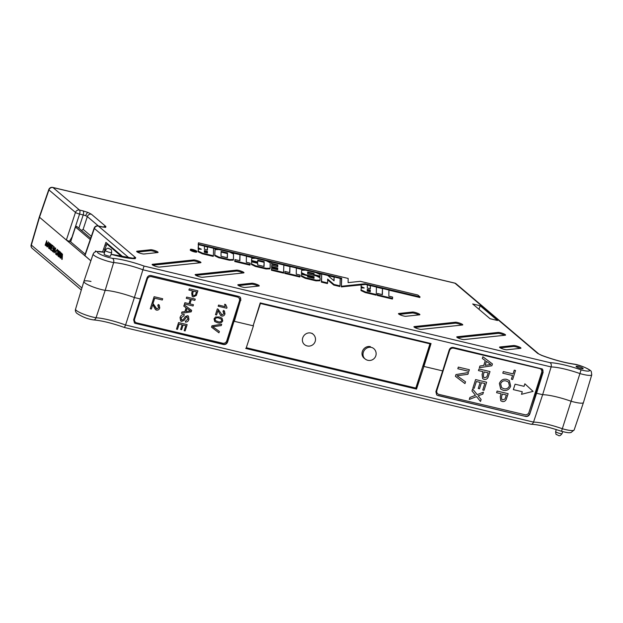 <?xml version="1.0" encoding="UTF-8"?>
<svg xmlns="http://www.w3.org/2000/svg" width="623" height="623" viewBox="0 0 623 623"><rect width="100%" height="100%" fill="white"/><g stroke="black" fill="none" stroke-linecap="round" stroke-linejoin="round"><path stroke-width="0.93" d="M104.251 254.386A3.372 0.6 17.7 0 0 107.748 255.866A3.372 0.6 17.7 0 0 110.497 256.131L111.665 252.463A3.372 0.6 -162.3 0 1 108.916 252.198A3.372 0.6 -162.3 0 1 105.427 250.711A3.372 0.6 -162.3 0 1 105.24 250.407L104.064 254.083A3.372 0.6 17.7 0 0 104.251 254.386M582.957 368.302A3.715 0.654 17.7 0 0 579.117 366.674A3.715 0.654 17.7 0 0 576.088 366.379A3.715 0.654 17.7 0 0 576.291 366.721A3.715 0.654 17.7 0 0 580.138 368.349A3.715 0.654 17.7 0 0 583.159 368.637A3.715 0.654 17.7 0 0 582.957 368.302M85.686 215.698L87.337 216.586A3.372 3.053 -49.7 0 1 91.363 214.195L88.045 212.466A3.372 1.238 111.8 0 0 85.686 215.698L83.217 214.935A3.372 1.301 -76.6 0 0 83.124 210.901L79.487 210.037L52.963 187.539A3.372 3.053 130.3 0 0 48.944 189.929L39.514 217.256L90.857 260.819L84.736 255.477L94.174 228.127A3.372 0.631 19 0 0 94.353 228.454L84.923 255.78M101.783 226.811A3.372 1.301 103.4 0 1 102.008 226.928L105.653 227.403A3.372 3.084 -96 0 0 104.306 227.216L98.146 225.947A3.372 1.301 103.4 0 1 98.372 226.063L135.721 257.751A3.372 3.053 130.3 0 0 132.909 258.436M196.447 251.053A3.107 0.553 -162.3 0 1 196.619 251.342A3.107 0.553 -162.3 0 1 194.08 251.092A3.107 0.553 -162.3 0 1 190.872 249.73A3.107 0.553 -162.3 0 1 190.7 249.449A3.107 0.553 -162.3 0 1 193.223 249.683A3.107 0.553 -162.3 0 1 196.447 251.053M196.681 251.108A3.364 0.6 17.7 0 0 193.2 249.628A3.364 0.6 17.7 0 0 190.459 249.364A3.364 0.6 17.7 0 0 190.638 249.675A3.364 0.6 17.7 0 0 194.127 251.155A3.364 0.6 17.7 0 0 196.86 251.412A3.364 0.6 17.7 0 0 196.681 251.108M190.459 249.364L190.241 249.994A3.372 0.6 17.7 0 0 190.428 250.306A3.372 0.6 17.7 0 0 193.924 251.785A3.372 0.6 17.7 0 0 196.673 252.05L196.86 251.412M111.081 254.301A34.732 6.16 -162.3 0 0 135.183 258.662L135.721 257.751M537.688 353.412L454.93 283.192A3.372 3.053 130.3 0 1 456.098 283.784L538.856 354.004A3.372 3.053 130.3 0 0 537.688 353.412L541.613 355.383A34.732 6.16 -162.3 0 0 574.102 364.206L573.651 364.042C580.114 364.852 591.126 369.797 591.297 371.627L591.764 374.805A13.776 2.445 -162.3 0 1 579.927 373.566L581.072 369.867A10.404 1.846 17.7 0 0 588.891 369.673A10.404 1.846 17.7 0 0 574.102 364.206M365.242 292.569L376.105 295.154L376.292 294.515L365.452 291.938L365.242 292.569L360.974 290.552L361.223 287.935L360.974 290.552M362.609 287.958L361.029 287.234L361.27 284.913L361.029 287.234M376.292 294.515L376.417 287.032L370.381 285.599L370.132 288.722M333.998 284.454L340.041 285.887L340.166 278.403L334.13 276.97L334.068 280.825L327.729 275.444L321.686 274.011L321.561 281.495L327.605 282.928L327.667 279.081L333.998 284.454L333.788 285.085L327.651 279.875M321.686 274.011L321.351 282.126L327.41 283.566L327.605 282.928M334.13 276.97L333.866 280.654M333.788 285.085L339.846 286.525L340.041 285.887M304.686 275.016L301.407 273.38L301.664 270.242L301.407 273.38M301.664 270.242L305.527 270.164L316.305 272.726L320.136 274.642L319.918 276.737L313.86 275.288L313.883 274.167L307.676 272.687M315.986 280.848L319.856 280.771L320.043 280.132L316.18 280.21L315.986 280.848L305.192 278.279L301.353 276.363L301.594 274.284L307.63 275.716L307.614 276.846L314.015 278.372L314.039 276.705L313.813 278.317M307.63 275.864L313.828 277.336M271.675 266.621L271.698 265.297L271.675 266.621L277.733 268.061L277.71 269.728L271.651 268.287L271.418 270.242L283.535 273.123L283.847 265.001L271.753 262.127L271.519 264.082L277.578 265.523L277.554 266.691M271.464 267.259L277.523 268.7L277.508 269.681M229.373 260.235L233.243 260.157L233.438 259.518L229.568 259.604L229.373 260.235L218.58 257.673L214.748 255.757L215.052 249.636L214.748 255.757M198.41 244.675L198.355 247.845L201.377 249.231L198.332 249.169L198.301 251.162L202.561 253.172L213.409 255.757L213.533 248.273L207.498 246.833L207.443 250.01L204.391 249.286L204.445 246.108L198.41 244.675L198.137 248.476L199.718 249.2M207.498 246.833L207.241 249.963M202.561 253.172L202.358 253.81L213.214 256.396L213.409 255.757M202.358 253.81L198.083 251.793L198.332 249.169M284.89 272.765L284.913 271.441L284.89 272.765L300.013 276.363L300.037 275.039L296.252 274.143L296.353 267.983L289.929 266.449L289.625 272.562M284.68 273.396L299.827 277.001L300.013 276.363M388.923 290.154L419.824 297.506L420.011 296.867L417.831 295.022L360.296 281.331L348.086 282.624L348.156 278.442L198.441 242.814L198.363 244.808M382.452 288.613L376.417 287.18M370.335 285.731L367.329 285.015M365.156 284.501L341.365 286.892L341.497 278.87L340.166 278.551M334.084 277.103L327.971 275.646M321.647 274.143L316.866 273.006M304.966 270.172L296.353 268.124M289.882 266.589L283.847 265.149M271.706 262.26L266.924 261.123M255.025 258.296L246.412 256.24M239.948 254.706L230.253 252.393M218.354 249.566L213.525 248.413M207.451 246.973L204.437 246.256M234.739 261.512L249.885 265.118L250.08 264.479L234.957 260.881L234.739 261.512L234.98 259.557L239.886 260.726L239.995 254.566L239.684 260.679M266.239 268.326L266.044 268.965L255.259 266.395L255.461 265.764L266.239 268.326L270.109 268.248L270.203 262.758L266.371 260.842L255.594 258.28L251.723 258.358L251.474 261.169L257.533 262.61L257.727 261.971L251.684 260.531L251.474 261.169M266.044 268.965L269.915 268.887L270.109 268.248M255.259 266.395L251.419 264.479L251.669 261.862L257.704 263.303L257.673 264.962L264.074 266.488L264.16 261.644L263.879 266.434M263.942 262.283L257.743 260.803M377.25 295.427L392.397 299.032L392.591 298.394L377.46 294.796L377.25 295.427L377.483 293.472L377.46 294.796M392.591 298.394L392.607 297.07L388.822 296.174L388.923 290.014L382.499 288.48L382.195 294.593M480.162 305.745L472.686 303.962L490.083 318.727L497.559 320.502L480.162 305.745L478.986 309.312M505.206 335.221A4.05 0.716 17.7 0 0 505.565 335.057A4.05 0.716 17.7 0 0 502.668 333.391A4.05 0.716 17.7 0 0 498.213 332.425L457.111 336.778A4.05 0.716 -162.3 0 0 456.745 336.95A4.05 0.716 -162.3 0 0 459.665 338.616A4.05 0.716 -162.3 0 0 464.104 339.574L505.206 335.221M520.594 348.319A4.05 0.716 17.7 0 0 520.96 348.156A4.05 0.716 17.7 0 0 518.056 346.489A4.05 0.716 17.7 0 0 513.601 345.531L499.903 346.98A4.05 0.716 -162.3 0 0 499.545 347.151A4.05 0.716 -162.3 0 0 502.457 348.818A4.05 0.716 -162.3 0 0 506.896 349.776L520.594 348.319M419.528 314.833A4.05 0.716 17.7 0 0 419.886 314.67A4.05 0.716 17.7 0 0 416.982 313.003A4.05 0.716 17.7 0 0 412.535 312.037L398.829 313.486A4.05 0.716 -162.3 0 0 398.471 313.657A4.05 0.716 -162.3 0 0 401.383 315.324A4.05 0.716 -162.3 0 0 405.822 316.282L419.528 314.833M462.398 325.019A4.05 0.716 17.7 0 0 462.764 324.856A4.05 0.716 17.7 0 0 459.86 323.189A4.05 0.716 17.7 0 0 455.405 322.231L414.303 326.584A4.05 0.716 -162.3 0 0 413.937 326.748A4.05 0.716 -162.3 0 0 416.857 328.414A4.05 0.716 -162.3 0 0 421.296 329.372L462.398 325.019M200.598 262.735A4.05 0.716 17.7 0 0 200.956 262.571A4.05 0.716 17.7 0 0 198.052 260.905A4.05 0.716 17.7 0 0 193.605 259.939L152.495 264.292A4.05 0.716 -162.3 0 0 152.137 264.464A4.05 0.716 -162.3 0 0 155.049 266.13A4.05 0.716 -162.3 0 0 159.488 267.088L200.598 262.735M258.88 286.027A4.05 0.716 17.7 0 0 259.246 285.864A4.05 0.716 17.7 0 0 256.341 284.197A4.05 0.716 17.7 0 0 251.887 283.231L238.188 284.68A4.05 0.716 -162.3 0 0 237.822 284.851A4.05 0.716 -162.3 0 0 240.743 286.518A4.05 0.716 -162.3 0 0 245.182 287.476L258.88 286.027M157.712 252.549A4.05 0.716 17.7 0 0 158.071 252.385A4.05 0.716 17.7 0 0 155.166 250.711A4.05 0.716 17.7 0 0 150.719 249.753L137.013 251.201A4.05 0.716 -162.3 0 0 136.655 251.373A4.05 0.716 -162.3 0 0 139.568 253.039A4.05 0.716 -162.3 0 0 144.006 253.997L157.712 252.549M243.609 272.913A4.05 0.716 17.7 0 0 243.967 272.749A4.05 0.716 17.7 0 0 241.062 271.083A4.05 0.716 17.7 0 0 236.615 270.117L195.513 274.47A4.05 0.716 -162.3 0 0 195.147 274.642A4.05 0.716 -162.3 0 0 198.059 276.308A4.05 0.716 -162.3 0 0 202.506 277.266L243.609 272.913M429.948 343.826L422.892 365.927L423.913 366.441L423.118 366.114L430.057 343.849L260.414 303.487L253.109 325.79L260.235 302.903L431.046 343.553L423.913 366.441L442.673 370.903L449.214 349.916C450.001 348.039 451.34 347.221 453.233 347.455L542.259 368.956L543.124 372.258L536.582 393.253L542.641 394.694A28.066 4.976 -162.3 0 1 571.089 401.235A14.29 2.531 17.7 0 0 583.447 402.536A14.29 2.531 17.7 0 1 571.089 401.235L579.927 373.566A28.58 5.07 17.7 0 0 551.121 366.931C551.565 364.922 551.215 363.497 550.054 362.664A31.952 5.662 -162.3 0 1 581.072 369.867M234.349 321.328L253.109 325.79L234.349 321.328L240.571 300.076L227.559 342.097C226.741 343.951 225.394 344.76 223.501 344.527L223.205 344.278A3.372 3.053 130.3 0 0 227.247 341.84L233.913 320.954L234.349 321.328M140.518 298.729L141.024 298.853L140.518 298.729M233.142 320.775L233.913 320.954L233.142 320.775M104.594 252.416A10.404 1.846 17.7 0 0 97.943 252.883A10.404 1.846 17.7 0 0 112.436 258.343A31.952 5.662 -162.3 0 1 144.045 266.052L134.381 297.537L140.44 298.978L134.381 297.537A28.066 4.976 17.7 0 0 105.178 290.357A14.29 2.531 -162.3 0 1 90.763 286.035A14.29 2.531 -162.3 0 1 83.871 281.44A14.29 2.531 -162.3 0 1 90.997 281.456M192.515 250.571L191.682 250.212M195.42 251.201A3.099 0.553 -162.3 0 1 195.918 251.458M102.624 251.894L105.91 242.378L122.233 256.232L122.015 256.855L106.79 243.936L107 243.305M123.315 257.19L122.233 256.232M112.436 258.343C113.682 259.199 114.079 260.616 113.643 262.602A13.776 2.445 -162.3 0 1 93.917 255.266A13.776 2.445 -162.3 0 1 93.162 254.02L83.871 281.44A14.29 2.531 -162.3 0 0 90.802 286.05A14.29 2.531 -162.3 0 0 105.178 290.357L96.035 317.761A28.58 5.07 -162.3 0 1 125.566 325.011L134.381 297.537A28.066 4.976 17.7 0 0 105.178 290.357L113.643 262.602A28.58 5.07 17.7 0 1 143.173 269.852L551.121 366.931L542.641 394.694L536.582 393.253L535.227 392.661L536.146 392.879L542.812 372.001A3.372 3.053 130.3 0 0 542.103 368.832M240.883 300.341L240.026 297.031L238.85 296.439L151 275.53C149.107 275.296 147.768 276.121 146.981 277.99L133.649 319.755L134.482 323.033L223.501 344.527M104.064 252.222L106.79 243.936M72.439 236.343L69.394 241.381L66.365 240.042L39.514 217.256L31.345 245.088A3.372 0.568 -163.6 0 1 31.15 244.8A3.372 3.372 0 0 0 32.201 248.328L81.309 289.991M70.687 241.693L69.394 241.381M289.929 266.449L289.827 272.609L284.913 271.441M207.42 251.334L204.367 250.602L204.344 252.268L207.389 252.993L207.42 251.334L207.186 252.946M198.355 247.845L198.137 248.476M198.301 251.162L198.083 251.793M204.36 251.287L207.21 251.965M198.441 242.814L198.2 244.769M198.418 244.138L341.708 278.24L341.497 278.87M341.708 278.24L341.365 286.892M420.011 296.867L364.969 283.769L364.774 284.407M364.969 283.769L341.575 286.253M233.438 259.518L233.524 254.028L229.7 252.12L218.914 249.55L215.052 249.636M214.958 255.126L218.79 257.034L218.58 257.673M218.79 257.034L229.568 259.604M227.488 252.922L227.403 257.758L221.001 256.232L221.079 251.396L227.488 252.922L227.2 257.712M227.27 253.553L221.072 252.074M239.995 254.566L246.42 256.1L246.311 262.26L250.103 263.155L250.08 264.479M234.98 259.557L234.957 260.881M251.723 258.358L251.684 260.531M264.16 261.644L257.751 260.126L257.727 261.971M251.669 261.862L251.419 264.479M255.461 265.764L251.63 263.856M271.753 262.127L271.519 264.082M271.729 263.451L277.788 264.892L277.578 265.523M277.788 264.892L277.757 266.745L271.698 265.297M277.733 268.061L277.523 268.7M271.651 268.287L271.418 270.242M271.628 269.611L283.722 272.485M301.618 272.749L305.449 274.657L305.286 275.156M305.449 274.657L314.039 276.705M301.594 274.284L301.353 276.363M301.571 275.732L305.395 277.648L305.192 278.279M305.395 277.648L316.18 280.21M313.883 274.167L314.093 273.528L307.692 272.01L307.661 273.855L316.258 275.903L320.082 277.811L320.043 280.132M314.093 273.528L313.86 275.288M320.113 276.098L314.078 274.657M321.561 281.495L321.351 282.126M370.381 285.599L370.327 288.768L367.282 288.044L367.329 284.875L365.576 284.454L361.27 284.913M361.223 287.935L364.268 287.99L361.247 286.603M365.452 291.938L361.184 289.921M370.311 290.092L367.259 289.368L367.227 291.034L370.28 291.759L370.311 290.092L370.078 291.712M367.243 290.045L370.093 290.731M382.499 288.48L382.397 294.64L377.483 293.472M31.15 244.8L39.327 216.952L48.765 189.602A3.372 0.631 19 0 0 48.944 189.929L75.461 212.427A3.372 0.522 18.2 0 0 79.58 214.071L72.26 236.304M538.856 353.996L541.792 355.383C553.535 359.712 564.134 362.594 573.604 364.027L573.651 364.042M103.2 227.099A3.372 3.053 -49.7 0 1 105.887 226.515L91.363 214.195M81.496 230.455L83.132 229.365L91.34 236.335M240.571 300.076A3.372 3.053 130.3 0 0 239.871 296.906M430.057 343.849L431.046 343.553M260.235 302.903L260.414 303.479M504.521 335.291A4.034 0.716 17.7 0 0 497.925 333.383L498.213 332.425M457.492 337.666L497.925 333.383M519.917 348.397A4.034 0.716 17.7 0 0 513.313 346.481L513.601 345.531M500.285 347.86L513.313 346.481M418.843 314.903A4.034 0.716 17.7 0 0 412.247 312.995L412.535 312.037M399.211 314.374L412.247 312.995M461.713 325.097A4.034 0.716 17.7 0 0 455.117 323.181L455.405 322.231M414.684 327.464L455.117 323.181M199.913 262.805A4.034 0.716 17.7 0 0 193.317 260.897L193.605 259.939M152.884 265.18L193.317 260.897M258.202 286.097A4.034 0.716 17.7 0 0 251.599 284.189L251.887 283.231M238.57 285.568L251.599 284.189M157.027 252.619A4.034 0.716 17.7 0 0 150.431 250.703L150.719 249.753M137.403 252.089L150.431 250.703M242.923 272.983A4.034 0.716 17.7 0 0 236.327 271.075L236.615 270.117M195.895 275.358L236.327 271.075M195.435 251.217L191.65 249.48L194.072 250.057L195.381 251.396M191.65 249.48L191.448 250.096M194.501 250.625L193.037 250.423L194.423 250.89M193.73 250.711L193.037 250.423M76.567 226.383L76.964 226.624L75.484 227.029L90.234 239.544M62.487 254.075L62.152 259.409L61.693 259.215L61.903 257.525L61.179 256.917L60.338 258.062L62.51 254.091L61.848 259.347M61.412 257.112L60.493 258.195M57.168 249.418L57.947 251.092L57.433 251.201L56.919 249.846M57.386 250.002L56.093 251.365L56.241 253.95M57.082 249.932L55.79 251.303L55.914 253.865L56.716 253.577L57.059 254.02L56.078 254.402M56.218 253.927L56.755 253.958L56.14 254.449M54.014 249.255L53.235 251.84L52.784 251.653L54.178 247.027L54.481 250.539M54.178 247.027L54.162 251.591L55.26 247.938L55.712 248.133L54.318 252.759L54.022 248.141L52.932 251.778M53.999 246.677L52.441 251.365L53.999 246.677M52.2 245.151L53.095 245.914L52.955 246.389L51.896 245.68L51.468 247.105L52.527 247.814L52.379 248.289L51.32 247.58L50.782 249.364L51.841 250.072L51.701 250.547L50.502 249.714L52.2 245.151M52.153 245.898L51.771 247.175M51.577 247.798L51.094 249.426M50.261 243.702L51.039 244.566L50.852 247.183L49.357 248.748L48.867 248.328L50.261 243.702L51.343 244.637L51.156 247.245L49.661 248.818M49.357 248.748L49.793 248.912M46.289 243.398L45.58 245.353L45.129 245.166L46.741 240.712L46.663 244.38M46.741 240.712L46.273 245.088L48.399 241.926L47.247 246.591M47.34 244.193L46.009 245.906L46.437 242.074L45.277 245.283M49.264 242.853L48.625 248.125L48.68 246.311L47.955 245.696L47.114 246.84L49.567 242.915L48.937 248.094M48.189 245.89L47.27 246.973M58.219 250.454L57.791 252.471L58.609 253.164L59.325 251.388L57.931 256.022L58.461 253.639L57.651 252.946L56.825 255.087L58.219 250.454L58.671 250.641L58.095 252.541L58.655 253.016M59.177 251.264L59.629 251.451L57.931 256.022M57.908 253.172L56.966 255.204M60.034 251.801L58.476 256.489L60.034 251.801M60.049 254.379L59.271 256.972L58.827 256.777L60.221 252.151L60.517 255.664M61.303 253.07L61.747 253.257L61.303 253.07L60.205 256.715L60.556 252.245M61.747 253.257L60.353 257.883L60.065 253.265L58.967 256.902M246.295 347.727L415.829 388.074L422.892 365.927L415.907 388.16L246.28 347.782L253.475 325.751L246.272 347.79M436.575 394.826A3.372 3.053 130.3 0 0 437.595 395.301L436.715 394.959L435.882 391.68L442.673 370.903L423.913 366.441L416.514 389.087L245.703 348.444M536.582 393.253L536.146 392.879L529.791 414.022L536.582 393.253M124.46 327.425L125.566 325.011L533.522 422.098A28.58 5.07 -162.3 0 1 562.32 428.725L561.479 431.303C548.762 426.996 538.661 424.645 531.178 424.247L530.461 424.045C531.715 424.575 532.735 423.928 533.522 422.098L542.641 394.694A28.066 4.976 -162.3 0 1 571.089 401.235L562.32 428.725A13.776 2.445 17.7 0 0 574.157 429.979L583.447 402.551L591.764 374.805M529.791 414.022C528.982 415.876 527.626 416.686 525.734 416.452L437.595 395.301M437.883 395.543L525.734 416.452M75.484 227.029L70.648 241.817L85.187 254.161M530.874 424.208L124.499 327.503C111.961 323.111 101.642 320.588 93.543 319.918L93.333 319.895C87.5 319.007 81.94 316.772 76.652 313.174C75.461 311.788 75.095 310.456 75.554 309.195A13.776 2.445 17.7 0 0 82.205 313.603A13.776 2.445 17.7 0 0 96.035 317.761C95.264 319.583 94.198 320.238 92.843 319.724M134.342 322.901A3.372 3.053 130.3 0 0 135.362 323.376L223.205 344.278M525.438 416.203A3.372 3.053 130.3 0 0 529.48 413.758M416.514 389.087L415.907 388.16M48.399 241.926L46.904 246.669L47.613 243.087L46.04 245.929M48.999 243.764L48.173 245.283L48.75 245.766L48.999 243.764M48.898 244.59L48.765 245.594M49.155 247.977L49.824 248.398L50.712 247.058L50.821 244.932L50.261 244.294L49.155 247.977L50.128 248.468M50.518 244.52L49.458 248.047M50.782 249.364L51.841 250.072M51.538 250.002L51.398 250.477M51.468 247.105L52.527 247.814M52.223 247.744L52.075 248.219M51.896 245.088L53.095 245.914M52.791 245.844L52.651 246.319M53.687 246.607L54.139 246.794M53.835 246.731L52.441 251.365M55.26 247.938L55.712 248.133M55.408 248.063L54.006 252.697M55.774 254.34L55.657 251.147L57.542 249.535M57.324 249.418L57.947 251.092M59.73 251.731L60.182 251.918M59.87 251.856L58.476 256.489M61.443 253.187L60.049 257.821M62.222 254.978L61.404 256.505L61.973 256.988L62.222 254.978M62.121 255.804L61.989 256.816M370.405 346.637A6.752 6.113 130.3 0 0 362.898 350.204A6.752 6.113 130.3 0 0 364.019 358.108A6.752 6.113 130.3 0 0 364.704 358.607M106.229 245.641L105.108 244.691M104.921 249.605L103.761 248.608M95.303 251.731L95.568 250.913L96.199 251.443M524.862 383.799L524.052 386.33L515.081 384.204L513.352 389.632L522.3 391.75L521.49 394.297L533.062 391.376L524.862 383.799L533.062 391.376L521.49 394.297M501.126 393.752L496.601 392.685L497.115 391.057L508.15 393.674L506.156 399.584C505.261 401.196 503.952 401.835 502.255 401.485L500.799 400.776L500.23 396.578L501.126 393.752L496.601 392.685M482.981 371.651L478.456 370.576L478.97 368.956L490.005 371.565L488.011 377.483C487.116 379.096 485.815 379.726 484.11 379.384L482.661 378.675L482.085 374.47L482.981 371.651L478.456 370.576M453.575 348.179A3.372 3.053 130.3 0 0 449.541 350.624L436.863 390.504A3.372 3.053 130.3 0 0 438.888 394.382L524.948 414.747A3.372 3.053 130.3 0 0 528.989 412.301L541.66 372.422A3.372 3.053 130.3 0 0 539.643 368.543L453.552 348.156A3.372 3.053 130.3 0 0 449.518 350.609L436.84 390.481A3.372 3.053 130.3 0 0 437.696 393.783L437.689 393.775M512.558 375.498L502.8 373.193L503.314 371.565L513.072 373.87L514.248 370.179L515.517 370.483L512.651 379.493L511.382 379.189L512.558 375.498L502.8 373.185M465.513 381.821L464.953 383.581L455.405 376.323L455.966 374.563L468.473 372.531L467.912 374.291L457.025 375.762L465.521 381.821L464.96 383.581L455.405 376.323M469.368 369.712L468.846 371.339L457.819 368.73L458.333 367.103L469.368 369.712L468.854 371.339L457.819 368.723M474.913 394.569L471.985 390.948L472.616 388.962L477.195 394.624L483.456 392.163L482.833 394.118L478.16 395.815L481.127 399.483L480.497 401.469L476.548 396.594L469.275 399.452L469.898 397.49L475.497 395.294L474.913 394.569M480.162 382.413L476.346 381.51L474.189 388.308L472.919 388.004L475.59 379.586L486.625 382.203L484.04 390.325L482.77 390.021L484.834 383.519L481.439 382.717L479.515 388.775L478.238 388.472L480.169 382.421L476.346 381.517L474.189 388.308L472.919 388.004M485.286 360.585L482.303 358.466L482.856 356.745L492.435 363.925L491.851 365.763L479.36 367.726L479.912 366.005L483.721 365.491L485.286 360.585L482.303 358.466M509.38 380.637L510.681 386.174C509.217 389.616 506.748 390.987 503.267 390.294L500.69 389.04L499.366 383.495C500.783 380.123 503.197 378.737 506.616 379.337L509.38 380.637L510.681 386.174C509.217 389.616 506.748 390.987 503.267 390.294L500.682 389.032M540.819 369.135L540.795 369.12A3.372 3.053 130.3 0 0 539.619 368.528L453.552 348.156M515.517 370.483L512.651 379.493L511.382 379.189M468.473 372.531L467.912 374.291L457.025 375.762M472.608 388.962L477.195 394.624M483.456 392.163L482.833 394.118L478.16 395.815L481.127 399.483L480.497 401.469M476.548 396.586L469.283 399.444M486.618 382.195L484.04 390.325L482.77 390.021M484.834 383.519L481.439 382.717L479.515 388.775L478.238 388.472M489.997 371.565L488.011 377.483M488.011 377.476C487.108 379.096 485.808 379.726 484.11 379.376L482.654 378.675M488.214 372.889L484.258 371.954L483.37 374.727L483.65 377.304L484.585 377.748L486.82 376.946L488.214 372.889L484.25 371.947L483.37 374.727L483.65 377.304M492.427 363.925L491.851 365.763L479.367 367.726M490.869 364.541L486.399 361.371L485.146 365.304L490.869 364.541L486.399 361.371L485.153 365.304M508.142 393.666L506.156 399.584C505.253 401.196 503.952 401.827 502.247 401.485L500.799 400.776M506.359 394.99L502.395 394.055L501.515 396.835L501.795 399.405L502.722 399.849L504.965 399.047L506.359 394.99L502.395 394.055L501.515 396.835L501.795 399.405M500.643 383.784L501.601 387.646L503.797 388.674C506.374 389.305 508.243 388.378 509.404 385.886L508.532 382.055L506.078 380.949C503.563 380.38 501.749 381.331 500.643 383.784L501.601 387.646M508.532 382.055L506.086 380.957C503.563 380.38 501.756 381.331 500.643 383.791M522.3 391.742L513.352 389.624M219.382 331.452L218.946 332.822L211.516 327.176L211.952 325.806L221.679 324.225L221.243 325.595L212.778 326.74L219.382 331.452L218.946 332.822L211.516 327.176M214.055 318.828L215.519 317.021L219.312 316.982L222.037 318.158L222.746 320.884C221.531 322.955 219.779 323.563 217.482 322.73L214.733 321.53L214.055 318.828M187.25 316.975L186.386 317.115L184.12 320.362L181.55 321.429L180.654 320.977L180.039 317.574C180.732 315.339 182.157 314.327 184.315 314.545L183.91 315.814L181.052 317.753L181.893 320.152L183.357 319.474L185.296 316.577L187.578 315.69L188.426 316.118L188.933 319.358C188.372 321.273 187.173 322.177 185.35 322.083L185.747 320.814L187.928 319.171L187.25 316.975L186.394 317.115L184.12 320.362L181.55 321.429L180.654 320.977M181.386 319.895L181.893 320.152L181.044 317.753L183.91 315.814L184.315 314.545M182.126 324.778L179.151 324.069L177.477 329.357L176.488 329.123L178.567 322.574L187.149 324.606L185.14 330.922L184.151 330.688L185.755 325.634L183.115 325.011L181.62 329.723L180.631 329.489L182.126 324.778L179.159 324.077L177.477 329.357L176.488 329.123M225.635 304.522L226.99 307.505L226.764 308.245L218.182 306.22L218.548 305.068L225.23 306.648L224.623 304.281L225.635 304.522L226.998 307.505L226.764 308.245L218.182 306.212M238.593 297.615A3.372 3.053 130.3 0 0 237.402 297.015L151.342 276.651A3.372 3.053 130.3 0 0 147.324 279.112L134.654 318.992A3.372 3.053 130.3 0 0 136.671 322.87L222.738 343.234A3.372 3.053 130.3 0 0 226.772 340.789L239.45 300.909A3.372 3.053 130.3 0 0 237.425 297.031L151.366 276.667A3.372 3.053 130.3 0 0 147.308 279.096L134.63 318.968A3.372 3.053 130.3 0 0 135.487 322.27L135.479 322.262M186.106 307.793L183.793 306.15L184.213 304.811L191.666 310.394L191.214 311.819L181.503 313.346L181.932 312.006L184.891 311.617L186.106 307.793L183.793 306.15M190.342 299.305L186.277 298.339L186.674 297.078L195.256 299.102L194.851 300.372L191.331 299.538L189.945 303.899L193.465 304.733L193.068 305.994L184.486 303.969L184.883 302.7L188.956 303.666L190.342 299.305L186.277 298.339M222.076 314.919L218.066 309.156L222.084 314.919L223.992 313.618L222.987 311.555L223.462 310.433L224.42 310.955L224.973 313.875C224.412 315.518 223.33 316.25 221.726 316.071L220.651 315.526L217.972 310.597L216.578 314.981L215.48 314.716L217.341 308.86L218.377 309.397M221.414 314.568L222.084 314.919M223.657 311.882L222.987 311.555L223.657 311.874M192.421 290.902L188.901 290.069L189.306 288.807L197.888 290.832L196.338 295.434L193.301 296.914L192.172 296.361L191.728 293.098L192.421 290.902L188.901 290.069M162.681 298.744L162.284 300.006L154.691 298.207L153.336 302.459L152.355 302.225L154.107 296.712L162.681 298.744L162.284 300.006L154.691 298.215L153.344 302.459L152.355 302.225M156.209 308.626L152.853 303.214L156.871 308.977L158.779 307.676L157.783 305.613L158.258 304.491L159.215 305.013L159.761 307.933C159.2 309.576 158.117 310.309 156.521 310.129L155.446 309.584L152.76 304.655L151.373 309.031L150.268 308.774L152.129 302.918L153.172 303.448M158.452 305.932L157.783 305.613L158.452 305.932M187.149 324.606L185.14 330.922L184.151 330.688M185.755 325.634L183.115 325.011L181.62 329.723L180.631 329.481M188.426 316.118L188.933 319.358C188.364 321.266 187.173 322.177 185.35 322.075M191.666 310.394L191.214 311.819L181.503 313.346M190.443 310.869L186.97 308.408L186.004 311.469L190.451 310.877L186.978 308.408L186.004 311.469M195.256 299.102L194.851 300.372L191.331 299.531L189.945 303.899M193.465 304.733L193.06 305.994L184.486 303.969M217.972 310.597L216.578 314.981L215.48 314.716M224.42 310.955L224.973 313.875C224.405 315.518 223.322 316.25 221.726 316.071L220.651 315.526M222.037 318.158L222.746 320.884M222.738 320.884C221.531 322.948 219.779 323.563 217.482 322.722L214.725 321.523M221.352 319.108L218.946 318.135C217.357 317.45 216.056 317.761 215.044 319.062L215.488 320.643L217.848 321.577C219.452 322.262 220.752 321.943 221.757 320.635L221.547 319.303L218.946 318.127C217.349 317.45 216.049 317.761 215.044 319.062L215.488 320.643M221.679 324.225L221.243 325.595L212.778 326.74M197.88 290.832L196.338 295.434L193.301 296.914L192.172 296.361M196.494 291.86L193.41 291.136L192.725 293.293L192.943 295.294L193.667 295.645L195.412 295.014L196.494 291.86L193.41 291.136L192.725 293.293L192.943 295.294M152.76 304.647L151.373 309.031M151.366 309.031L150.268 308.774M159.215 305.013L159.761 307.933C159.2 309.576 158.117 310.309 156.513 310.129L155.446 309.584M108.815 248.663L109.788 248.896L108.815 248.663M88.045 212.466L83.124 210.901M105.653 227.403L105.887 226.515M102.008 226.928L98.372 226.063A3.372 3.053 130.3 0 0 94.353 228.454L129.35 258.148M144.045 266.052L550.054 362.664M456.098 283.784A3.372 3.372 0 0 0 454.697 283.076A3.372 1.301 103.4 0 1 454.93 283.192L52.963 187.539A3.372 1.301 -76.6 0 0 52.737 187.422A3.372 3.372 0 0 0 48.765 189.602M78.848 228.205L83.217 214.935L79.58 214.071A3.372 1.301 -76.6 0 0 79.487 210.037A3.372 3.053 -49.7 0 0 75.461 212.427L66.365 240.042M135.183 258.662A3.372 2.936 -90.8 0 0 134.116 258.452L111.096 254.246M98.457 226.017L87.337 216.586L83.132 229.365M456.955 337.3L457.111 336.778M499.747 347.494L499.903 346.98M398.673 314.008L398.829 313.486M414.147 327.098L414.303 326.584M152.339 264.814L152.495 264.292M238.033 285.202L238.188 284.68M136.858 251.715L137.013 251.201M195.349 274.984L195.513 274.47M555.833 431.84A3.372 0.6 17.7 0 0 559.329 433.32A3.372 0.6 17.7 0 0 562.078 433.585C559.096 437.494 558.621 435.025 556.549 434.605C556.082 434.901 555.778 433.873 555.654 431.537A3.372 0.6 17.7 0 0 555.833 431.84M32.201 248.328A3.372 3.053 130.3 0 1 31.345 245.088L81.909 287.99M371.409 347.408A6.752 6.113 -49.7 0 1 373.761 348.584A6.752 6.752 0 0 1 367.827 360.296A6.752 6.752 0 0 1 365.023 358.879A6.752 6.113 -49.7 0 1 363.334 352.291A6.752 6.113 -49.7 0 1 371.409 347.408M313.135 334.224A6.752 6.752 0 0 1 307.209 345.936A6.752 6.752 0 0 1 304.406 344.519A6.752 6.113 -49.7 0 1 302.708 337.931A6.752 6.113 -49.7 0 1 310.791 333.04A6.752 6.113 -49.7 0 1 313.135 334.224L312.092 333.336M111.665 252.463C111.603 250.259 111.299 249.239 110.769 249.387C108.713 248.966 108.192 246.513 105.24 250.407M93.162 254.02L94.128 252.51L96.37 251.404L104.617 252.362M454.697 283.076L52.737 187.422M98.146 225.947A3.372 3.372 0 0 0 94.174 228.127M562.078 433.585L562.701 431.63M76.878 226.538L90.678 238.251M75.554 309.195L83.871 281.456M574.157 429.979L570.948 432.588C568.908 432.697 569.212 433.211 561.479 431.303M555.654 431.537L556.277 429.574M365.023 358.879L363.419 357.516"/></g></svg>

